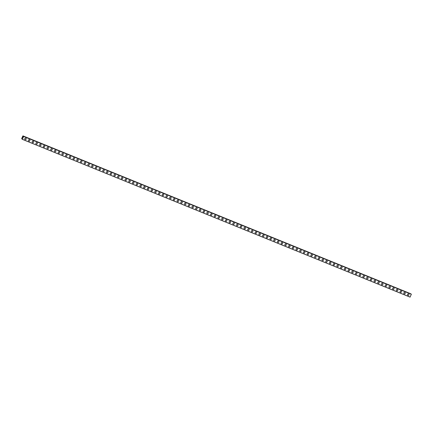 <?xml version="1.0" encoding="UTF-8"?>
<svg xmlns="http://www.w3.org/2000/svg" width="433" height="433" viewBox="0 0 433 433"><rect width="100%" height="100%" fill="white"/><g stroke="black" fill="none" stroke-linecap="round" stroke-linejoin="round"><path stroke-width="0.65" d="M25.948 138.284A0.769 0.731 -52.7 0 1 25.179 139.599A0.769 0.731 -52.7 0 1 24.849 138.533A0.769 0.731 -52.7 0 1 25.948 138.284A0.769 0.731 -52.7 0 1 25.179 139.599A0.769 0.731 -52.7 0 1 25.017 139.507M29.666 139.799A0.769 0.731 -52.7 0 1 28.897 141.109A0.769 0.731 -52.7 0 1 28.562 140.043A0.769 0.731 -52.7 0 1 29.666 139.799A0.769 0.731 -52.7 0 1 28.897 141.109A0.769 0.731 -52.7 0 1 28.735 141.017M33.379 141.31A0.769 0.731 -52.7 0 1 32.61 142.625A0.769 0.731 -52.7 0 1 32.28 141.559A0.769 0.731 -52.7 0 1 33.379 141.31A0.769 0.731 -52.7 0 1 32.61 142.625A0.769 0.731 -52.7 0 1 32.453 142.533M37.097 142.825A0.769 0.731 -52.7 0 1 36.329 144.135A0.769 0.731 -52.7 0 1 35.993 143.069A0.769 0.731 -52.7 0 1 37.097 142.825A0.769 0.731 -52.7 0 1 36.329 144.135A0.769 0.731 -52.7 0 1 36.166 144.043M40.816 144.335A0.769 0.731 -52.7 0 1 40.047 145.645A0.769 0.731 -52.7 0 1 39.712 144.584A0.769 0.731 -52.7 0 1 40.816 144.335A0.769 0.731 -52.7 0 1 40.047 145.65A0.769 0.731 -52.7 0 1 39.885 145.558M44.529 145.845A0.769 0.731 -52.7 0 1 43.76 147.16A0.769 0.731 -52.7 0 1 43.43 146.094A0.769 0.731 -52.7 0 1 44.529 145.845A0.769 0.731 -52.7 0 1 43.76 147.16A0.769 0.731 -52.7 0 1 43.598 147.068M48.247 147.361A0.769 0.731 -52.7 0 1 47.478 148.671A0.769 0.731 -52.7 0 1 47.143 147.604A0.769 0.731 -52.7 0 1 48.247 147.361A0.769 0.731 -52.7 0 1 47.478 148.671A0.769 0.731 -52.7 0 1 47.316 148.579M51.96 148.871A0.769 0.731 -52.7 0 1 51.191 150.186A0.769 0.731 -52.7 0 1 50.861 149.12A0.769 0.731 -52.7 0 1 51.96 148.871A0.769 0.731 -52.7 0 1 51.191 150.186A0.769 0.731 -52.7 0 1 51.034 150.094M55.678 150.386A0.769 0.731 -52.7 0 1 54.91 151.696A0.769 0.731 -52.7 0 1 54.574 150.63A0.769 0.731 -52.7 0 1 55.678 150.386A0.769 0.731 -52.7 0 1 54.91 151.696A0.769 0.731 -52.7 0 1 54.747 151.604M59.397 151.896A0.769 0.731 -52.7 0 1 58.628 153.212A0.769 0.731 -52.7 0 1 58.293 152.145A0.769 0.731 -52.7 0 1 59.397 151.896A0.769 0.731 -52.7 0 1 58.628 153.212A0.769 0.731 -52.7 0 1 58.466 153.12M63.11 153.406A0.769 0.731 -52.7 0 1 62.341 154.722A0.769 0.731 -52.7 0 1 62.011 153.655A0.769 0.731 -52.7 0 1 63.11 153.406A0.769 0.731 -52.7 0 1 62.341 154.722A0.769 0.731 -52.7 0 1 62.179 154.63M66.828 154.922A0.769 0.731 -52.7 0 1 66.06 156.232A0.769 0.731 -52.7 0 1 65.724 155.166A0.769 0.731 -52.7 0 1 66.828 154.922A0.769 0.731 -52.7 0 1 66.06 156.232A0.769 0.731 -52.7 0 1 65.897 156.14M70.541 156.432A0.769 0.731 -52.7 0 1 69.773 157.747A0.769 0.731 -52.7 0 1 69.442 156.681A0.769 0.731 -52.7 0 1 70.541 156.432A0.769 0.731 -52.7 0 1 69.773 157.747A0.769 0.731 -52.7 0 1 69.616 157.655M74.259 157.948A0.769 0.731 -52.7 0 1 73.491 159.257A0.769 0.731 -52.7 0 1 73.155 158.191A0.769 0.731 -52.7 0 1 74.259 157.948A0.769 0.731 -52.7 0 1 73.491 159.257A0.769 0.731 -52.7 0 1 73.329 159.165M77.972 159.458A0.769 0.731 -52.7 0 1 77.204 160.773A0.769 0.731 -52.7 0 1 76.874 159.707A0.769 0.731 -52.7 0 1 77.978 159.458A0.769 0.731 -52.7 0 1 77.209 160.773A0.769 0.731 -52.7 0 1 77.047 160.681M81.691 160.968A0.769 0.731 -52.7 0 1 80.922 162.283A0.769 0.731 -52.7 0 1 80.587 161.217A0.769 0.731 -52.7 0 1 81.691 160.968A0.769 0.731 -52.7 0 1 80.922 162.283A0.769 0.731 -52.7 0 1 80.76 162.191M85.409 162.483A0.769 0.731 -52.7 0 1 84.641 163.793A0.769 0.731 -52.7 0 1 84.305 162.727A0.769 0.731 -52.7 0 1 85.409 162.483A0.769 0.731 -52.7 0 1 84.641 163.793A0.769 0.731 -52.7 0 1 84.478 163.701M89.122 163.993A0.769 0.731 -52.7 0 1 88.354 165.309A0.769 0.731 -52.7 0 1 88.023 164.242A0.769 0.731 -52.7 0 1 89.122 163.993A0.769 0.731 -52.7 0 1 88.354 165.309A0.769 0.731 -52.7 0 1 88.197 165.217M92.841 165.509A0.769 0.731 -52.7 0 1 92.072 166.819A0.769 0.731 -52.7 0 1 91.736 165.752A0.769 0.731 -52.7 0 1 92.841 165.509A0.769 0.731 -52.7 0 1 92.072 166.819A0.769 0.731 -52.7 0 1 91.91 166.727M96.554 167.019A0.769 0.731 -52.7 0 1 95.785 168.334A0.769 0.731 -52.7 0 1 95.455 167.268A0.769 0.731 -52.7 0 1 96.559 167.019A0.769 0.731 -52.7 0 1 95.785 168.334A0.769 0.731 -52.7 0 1 95.628 168.242M100.272 168.529A0.769 0.731 -52.7 0 1 99.503 169.844A0.769 0.731 -52.7 0 1 99.168 168.778A0.769 0.731 -52.7 0 1 100.272 168.534A0.769 0.731 -52.7 0 1 99.503 169.844A0.769 0.731 -52.7 0 1 99.341 169.752M103.99 170.045A0.769 0.731 -52.7 0 1 103.222 171.354A0.769 0.731 -52.7 0 1 102.886 170.293A0.769 0.731 -52.7 0 1 103.99 170.045A0.769 0.731 -52.7 0 1 103.222 171.354A0.769 0.731 -52.7 0 1 103.059 171.262M107.703 171.555A0.769 0.731 -52.7 0 1 106.935 172.87A0.769 0.731 -52.7 0 1 106.605 171.804A0.769 0.731 -52.7 0 1 107.703 171.555A0.769 0.731 -52.7 0 1 106.935 172.87A0.769 0.731 -52.7 0 1 106.772 172.778M111.422 173.07A0.769 0.731 -52.7 0 1 110.653 174.38A0.769 0.731 -52.7 0 1 110.318 173.314A0.769 0.731 -52.7 0 1 111.422 173.07A0.769 0.731 -52.7 0 1 110.653 174.38A0.769 0.731 -52.7 0 1 110.491 174.288M115.135 174.58A0.769 0.731 -52.7 0 1 114.366 175.895A0.769 0.731 -52.7 0 1 114.036 174.829A0.769 0.731 -52.7 0 1 115.135 174.58A0.769 0.731 -52.7 0 1 114.366 175.895A0.769 0.731 -52.7 0 1 114.209 175.803M118.853 176.096A0.769 0.731 -52.7 0 1 118.085 177.406A0.769 0.731 -52.7 0 1 117.749 176.339A0.769 0.731 -52.7 0 1 118.853 176.096A0.769 0.731 -52.7 0 1 118.085 177.406A0.769 0.731 -52.7 0 1 117.922 177.314M122.571 177.606A0.769 0.731 -52.7 0 1 121.803 178.916A0.769 0.731 -52.7 0 1 121.467 177.855A0.769 0.731 -52.7 0 1 122.571 177.606A0.769 0.731 -52.7 0 1 121.803 178.916A0.769 0.731 -52.7 0 1 121.641 178.829M126.284 179.116A0.769 0.731 -52.7 0 1 125.516 180.431A0.769 0.731 -52.7 0 1 125.186 179.365A0.769 0.731 -52.7 0 1 126.284 179.116A0.769 0.731 -52.7 0 1 125.516 180.431A0.769 0.731 -52.7 0 1 125.353 180.339M130.003 180.631A0.769 0.731 -52.7 0 1 129.234 181.941A0.769 0.731 -52.7 0 1 128.899 180.875A0.769 0.731 -52.7 0 1 130.003 180.631A0.769 0.731 -52.7 0 1 129.234 181.941A0.769 0.731 -52.7 0 1 129.072 181.849M133.716 182.141A0.769 0.731 -52.7 0 1 132.947 183.457A0.769 0.731 -52.7 0 1 132.617 182.39A0.769 0.731 -52.7 0 1 133.716 182.141A0.769 0.731 -52.7 0 1 132.947 183.457A0.769 0.731 -52.7 0 1 132.79 183.365M137.434 183.657A0.769 0.731 -52.7 0 1 136.666 184.967A0.769 0.731 -52.7 0 1 136.33 183.901A0.769 0.731 -52.7 0 1 137.434 183.657A0.769 0.731 -52.7 0 1 136.666 184.967A0.769 0.731 -52.7 0 1 136.503 184.875M141.153 185.167A0.769 0.731 -52.7 0 1 140.384 186.477A0.769 0.731 -52.7 0 1 140.048 185.416A0.769 0.731 -52.7 0 1 141.153 185.167A0.769 0.731 -52.7 0 1 140.384 186.482A0.769 0.731 -52.7 0 1 140.222 186.39M144.866 186.677A0.769 0.731 -52.7 0 1 144.097 187.992A0.769 0.731 -52.7 0 1 143.767 186.926A0.769 0.731 -52.7 0 1 144.866 186.677A0.769 0.731 -52.7 0 1 144.097 187.992A0.769 0.731 -52.7 0 1 143.935 187.9M148.584 188.193A0.769 0.731 -52.7 0 1 147.815 189.502A0.769 0.731 -52.7 0 1 147.48 188.436A0.769 0.731 -52.7 0 1 148.584 188.193A0.769 0.731 -52.7 0 1 147.815 189.502A0.769 0.731 -52.7 0 1 147.653 189.41M152.297 189.703A0.769 0.731 -52.7 0 1 151.528 191.018A0.769 0.731 -52.7 0 1 151.198 189.952A0.769 0.731 -52.7 0 1 152.297 189.703A0.769 0.731 -52.7 0 1 151.528 191.018A0.769 0.731 -52.7 0 1 151.371 190.926M156.015 191.218A0.769 0.731 -52.7 0 1 155.247 192.528A0.769 0.731 -52.7 0 1 154.911 191.462A0.769 0.731 -52.7 0 1 156.015 191.218A0.769 0.731 -52.7 0 1 155.247 192.528A0.769 0.731 -52.7 0 1 155.084 192.436M159.728 192.728A0.769 0.731 -52.7 0 1 158.96 194.044A0.769 0.731 -52.7 0 1 158.63 192.977A0.769 0.731 -52.7 0 1 159.734 192.728A0.769 0.731 -52.7 0 1 158.965 194.044A0.769 0.731 -52.7 0 1 158.803 193.952M163.447 194.238A0.769 0.731 -52.7 0 1 162.678 195.554A0.769 0.731 -52.7 0 1 162.343 194.487A0.769 0.731 -52.7 0 1 163.447 194.238A0.769 0.731 -52.7 0 1 162.678 195.554A0.769 0.731 -52.7 0 1 162.516 195.462M167.165 195.754A0.769 0.731 -52.7 0 1 166.396 197.064A0.769 0.731 -52.7 0 1 166.061 195.997A0.769 0.731 -52.7 0 1 167.165 195.754A0.769 0.731 -52.7 0 1 166.396 197.064A0.769 0.731 -52.7 0 1 166.234 196.972M170.878 197.264A0.769 0.731 -52.7 0 1 170.109 198.579A0.769 0.731 -52.7 0 1 169.779 197.513A0.769 0.731 -52.7 0 1 170.878 197.264A0.769 0.731 -52.7 0 1 170.109 198.579A0.769 0.731 -52.7 0 1 169.953 198.487M174.596 198.779A0.769 0.731 -52.7 0 1 173.828 200.089A0.769 0.731 -52.7 0 1 173.492 199.023A0.769 0.731 -52.7 0 1 174.596 198.779A0.769 0.731 -52.7 0 1 173.828 200.089A0.769 0.731 -52.7 0 1 173.665 199.997M178.309 200.29A0.769 0.731 -52.7 0 1 177.541 201.605A0.769 0.731 -52.7 0 1 177.211 200.539A0.769 0.731 -52.7 0 1 178.315 200.29A0.769 0.731 -52.7 0 1 177.541 201.605A0.769 0.731 -52.7 0 1 177.384 201.513M182.028 201.8A0.769 0.731 -52.7 0 1 181.259 203.115A0.769 0.731 -52.7 0 1 180.924 202.049A0.769 0.731 -52.7 0 1 182.028 201.8A0.769 0.731 -52.7 0 1 181.259 203.115A0.769 0.731 -52.7 0 1 181.097 203.023M185.746 203.315A0.769 0.731 -52.7 0 1 184.978 204.625A0.769 0.731 -52.7 0 1 184.642 203.559A0.769 0.731 -52.7 0 1 185.746 203.315A0.769 0.731 -52.7 0 1 184.978 204.625A0.769 0.731 -52.7 0 1 184.815 204.533M189.459 204.825A0.769 0.731 -52.7 0 1 188.691 206.14A0.769 0.731 -52.7 0 1 188.36 205.074A0.769 0.731 -52.7 0 1 189.459 204.825A0.769 0.731 -52.7 0 1 188.691 206.14A0.769 0.731 -52.7 0 1 188.528 206.048M193.178 206.341A0.769 0.731 -52.7 0 1 192.409 207.651A0.769 0.731 -52.7 0 1 192.073 206.584A0.769 0.731 -52.7 0 1 193.178 206.341A0.769 0.731 -52.7 0 1 192.409 207.651A0.769 0.731 -52.7 0 1 192.247 207.559M196.891 207.851A0.769 0.731 -52.7 0 1 196.122 209.166A0.769 0.731 -52.7 0 1 195.792 208.1A0.769 0.731 -52.7 0 1 196.891 207.851A0.769 0.731 -52.7 0 1 196.122 209.166A0.769 0.731 -52.7 0 1 195.965 209.074M200.609 209.361A0.769 0.731 -52.7 0 1 199.84 210.676A0.769 0.731 -52.7 0 1 199.505 209.61A0.769 0.731 -52.7 0 1 200.609 209.366A0.769 0.731 -52.7 0 1 199.84 210.676A0.769 0.731 -52.7 0 1 199.678 210.584M204.327 210.876A0.769 0.731 -52.7 0 1 203.559 212.186A0.769 0.731 -52.7 0 1 203.223 211.125A0.769 0.731 -52.7 0 1 204.327 210.876A0.769 0.731 -52.7 0 1 203.559 212.186A0.769 0.731 -52.7 0 1 203.396 212.1M208.04 212.386A0.769 0.731 -52.7 0 1 207.272 213.702A0.769 0.731 -52.7 0 1 206.942 212.635A0.769 0.731 -52.7 0 1 208.04 212.386A0.769 0.731 -52.7 0 1 207.272 213.702A0.769 0.731 -52.7 0 1 207.109 213.61M211.759 213.902A0.769 0.731 -52.7 0 1 210.99 215.212A0.769 0.731 -52.7 0 1 210.654 214.146A0.769 0.731 -52.7 0 1 211.759 213.902A0.769 0.731 -52.7 0 1 210.99 215.212A0.769 0.731 -52.7 0 1 210.828 215.12M215.472 215.412A0.769 0.731 -52.7 0 1 214.703 216.727A0.769 0.731 -52.7 0 1 214.373 215.661A0.769 0.731 -52.7 0 1 215.472 215.412A0.769 0.731 -52.7 0 1 214.703 216.727A0.769 0.731 -52.7 0 1 214.546 216.635M219.19 216.928A0.769 0.731 -52.7 0 1 218.421 218.237A0.769 0.731 -52.7 0 1 218.086 217.171A0.769 0.731 -52.7 0 1 219.19 216.928A0.769 0.731 -52.7 0 1 218.421 218.237A0.769 0.731 -52.7 0 1 218.259 218.145M222.908 218.438A0.769 0.731 -52.7 0 1 222.14 219.748A0.769 0.731 -52.7 0 1 221.804 218.687A0.769 0.731 -52.7 0 1 222.908 218.438A0.769 0.731 -52.7 0 1 222.14 219.753A0.769 0.731 -52.7 0 1 221.977 219.661M226.621 219.948A0.769 0.731 -52.7 0 1 225.853 221.263A0.769 0.731 -52.7 0 1 225.523 220.197A0.769 0.731 -52.7 0 1 226.621 219.948A0.769 0.731 -52.7 0 1 225.853 221.263A0.769 0.731 -52.7 0 1 225.69 221.171M230.34 221.463A0.769 0.731 -52.7 0 1 229.571 222.773A0.769 0.731 -52.7 0 1 229.236 221.707A0.769 0.731 -52.7 0 1 230.34 221.463A0.769 0.731 -52.7 0 1 229.571 222.773A0.769 0.731 -52.7 0 1 229.409 222.681M234.053 222.973A0.769 0.731 -52.7 0 1 233.284 224.289A0.769 0.731 -52.7 0 1 232.954 223.222A0.769 0.731 -52.7 0 1 234.053 222.973A0.769 0.731 -52.7 0 1 233.284 224.289A0.769 0.731 -52.7 0 1 233.127 224.197M237.771 224.489A0.769 0.731 -52.7 0 1 237.003 225.799A0.769 0.731 -52.7 0 1 236.667 224.732A0.769 0.731 -52.7 0 1 237.771 224.489A0.769 0.731 -52.7 0 1 237.003 225.799A0.769 0.731 -52.7 0 1 236.84 225.707M241.484 225.999A0.769 0.731 -52.7 0 1 240.716 227.314A0.769 0.731 -52.7 0 1 240.385 226.248A0.769 0.731 -52.7 0 1 241.49 225.999A0.769 0.731 -52.7 0 1 240.721 227.314A0.769 0.731 -52.7 0 1 240.559 227.222M245.202 227.509A0.769 0.731 -52.7 0 1 244.434 228.824A0.769 0.731 -52.7 0 1 244.098 227.758A0.769 0.731 -52.7 0 1 245.202 227.509A0.769 0.731 -52.7 0 1 244.434 228.824A0.769 0.731 -52.7 0 1 244.272 228.732M248.921 229.025A0.769 0.731 -52.7 0 1 248.152 230.334A0.769 0.731 -52.7 0 1 247.817 229.268A0.769 0.731 -52.7 0 1 248.921 229.025A0.769 0.731 -52.7 0 1 248.152 230.334A0.769 0.731 -52.7 0 1 247.99 230.242M252.634 230.535A0.769 0.731 -52.7 0 1 251.865 231.85A0.769 0.731 -52.7 0 1 251.535 230.784A0.769 0.731 -52.7 0 1 252.634 230.535A0.769 0.731 -52.7 0 1 251.865 231.85A0.769 0.731 -52.7 0 1 251.708 231.758M256.352 232.05A0.769 0.731 -52.7 0 1 255.584 233.36A0.769 0.731 -52.7 0 1 255.248 232.294A0.769 0.731 -52.7 0 1 256.352 232.05A0.769 0.731 -52.7 0 1 255.584 233.36A0.769 0.731 -52.7 0 1 255.421 233.268M260.065 233.56A0.769 0.731 -52.7 0 1 259.297 234.875A0.769 0.731 -52.7 0 1 258.966 233.809A0.769 0.731 -52.7 0 1 260.071 233.56A0.769 0.731 -52.7 0 1 259.297 234.875A0.769 0.731 -52.7 0 1 259.14 234.783M263.784 235.07A0.769 0.731 -52.7 0 1 263.015 236.386A0.769 0.731 -52.7 0 1 262.679 235.319A0.769 0.731 -52.7 0 1 263.784 235.07A0.769 0.731 -52.7 0 1 263.015 236.386A0.769 0.731 -52.7 0 1 262.853 236.294M267.502 236.586A0.769 0.731 -52.7 0 1 266.733 237.896A0.769 0.731 -52.7 0 1 266.398 236.829A0.769 0.731 -52.7 0 1 267.502 236.586A0.769 0.731 -52.7 0 1 266.733 237.896A0.769 0.731 -52.7 0 1 266.571 237.804M271.215 238.096A0.769 0.731 -52.7 0 1 270.446 239.411A0.769 0.731 -52.7 0 1 270.116 238.345A0.769 0.731 -52.7 0 1 271.215 238.096A0.769 0.731 -52.7 0 1 270.446 239.411A0.769 0.731 -52.7 0 1 270.284 239.319M274.933 239.611A0.769 0.731 -52.7 0 1 274.165 240.921A0.769 0.731 -52.7 0 1 273.829 239.855A0.769 0.731 -52.7 0 1 274.933 239.611A0.769 0.731 -52.7 0 1 274.165 240.921A0.769 0.731 -52.7 0 1 274.002 240.829M278.646 241.121A0.769 0.731 -52.7 0 1 277.878 242.437A0.769 0.731 -52.7 0 1 277.548 241.37A0.769 0.731 -52.7 0 1 278.646 241.121A0.769 0.731 -52.7 0 1 277.878 242.437A0.769 0.731 -52.7 0 1 277.721 242.345M282.365 242.632A0.769 0.731 -52.7 0 1 281.596 243.947A0.769 0.731 -52.7 0 1 281.261 242.881A0.769 0.731 -52.7 0 1 282.365 242.632A0.769 0.731 -52.7 0 1 281.596 243.947A0.769 0.731 -52.7 0 1 281.434 243.855M286.083 244.147A0.769 0.731 -52.7 0 1 285.315 245.457A0.769 0.731 -52.7 0 1 284.979 244.396A0.769 0.731 -52.7 0 1 286.083 244.147A0.769 0.731 -52.7 0 1 285.315 245.457A0.769 0.731 -52.7 0 1 285.152 245.365M289.796 245.657A0.769 0.731 -52.7 0 1 289.028 246.972A0.769 0.731 -52.7 0 1 288.697 245.906A0.769 0.731 -52.7 0 1 289.796 245.657A0.769 0.731 -52.7 0 1 289.028 246.972A0.769 0.731 -52.7 0 1 288.865 246.88M293.514 247.173A0.769 0.731 -52.7 0 1 292.746 248.482A0.769 0.731 -52.7 0 1 292.41 247.416A0.769 0.731 -52.7 0 1 293.514 247.173A0.769 0.731 -52.7 0 1 292.746 248.482A0.769 0.731 -52.7 0 1 292.584 248.39M297.227 248.683A0.769 0.731 -52.7 0 1 296.459 249.998A0.769 0.731 -52.7 0 1 296.129 248.932A0.769 0.731 -52.7 0 1 297.227 248.683A0.769 0.731 -52.7 0 1 296.459 249.998A0.769 0.731 -52.7 0 1 296.302 249.906M300.946 250.193A0.769 0.731 -52.7 0 1 300.177 251.508A0.769 0.731 -52.7 0 1 299.842 250.442A0.769 0.731 -52.7 0 1 300.946 250.198A0.769 0.731 -52.7 0 1 300.177 251.508A0.769 0.731 -52.7 0 1 300.015 251.416M304.664 251.708A0.769 0.731 -52.7 0 1 303.896 253.018A0.769 0.731 -52.7 0 1 303.56 251.957A0.769 0.731 -52.7 0 1 304.664 251.708A0.769 0.731 -52.7 0 1 303.896 253.018A0.769 0.731 -52.7 0 1 303.733 252.932M308.377 253.218A0.769 0.731 -52.7 0 1 307.609 254.534A0.769 0.731 -52.7 0 1 307.278 253.467A0.769 0.731 -52.7 0 1 308.377 253.218A0.769 0.731 -52.7 0 1 307.609 254.534A0.769 0.731 -52.7 0 1 307.446 254.442M312.096 254.734A0.769 0.731 -52.7 0 1 311.327 256.044A0.769 0.731 -52.7 0 1 310.991 254.977A0.769 0.731 -52.7 0 1 312.096 254.734A0.769 0.731 -52.7 0 1 311.327 256.044A0.769 0.731 -52.7 0 1 311.165 255.952M315.809 256.244A0.769 0.731 -52.7 0 1 315.04 257.559A0.769 0.731 -52.7 0 1 314.71 256.493A0.769 0.731 -52.7 0 1 315.809 256.244A0.769 0.731 -52.7 0 1 315.04 257.559A0.769 0.731 -52.7 0 1 314.883 257.467M319.527 257.759A0.769 0.731 -52.7 0 1 318.758 259.069A0.769 0.731 -52.7 0 1 318.423 258.003A0.769 0.731 -52.7 0 1 319.527 257.759A0.769 0.731 -52.7 0 1 318.758 259.069A0.769 0.731 -52.7 0 1 318.596 258.977M323.245 259.27A0.769 0.731 -52.7 0 1 322.471 260.579A0.769 0.731 -52.7 0 1 322.141 259.519A0.769 0.731 -52.7 0 1 323.245 259.27A0.769 0.731 -52.7 0 1 322.477 260.585A0.769 0.731 -52.7 0 1 322.314 260.493M326.958 260.78A0.769 0.731 -52.7 0 1 326.19 262.095A0.769 0.731 -52.7 0 1 325.854 261.029A0.769 0.731 -52.7 0 1 326.958 260.78A0.769 0.731 -52.7 0 1 326.19 262.095A0.769 0.731 -52.7 0 1 326.027 262.003M330.677 262.295A0.769 0.731 -52.7 0 1 329.908 263.605A0.769 0.731 -52.7 0 1 329.573 262.539A0.769 0.731 -52.7 0 1 330.677 262.295A0.769 0.731 -52.7 0 1 329.908 263.605A0.769 0.731 -52.7 0 1 329.746 263.513M334.39 263.805A0.769 0.731 -52.7 0 1 333.621 265.12A0.769 0.731 -52.7 0 1 333.291 264.054A0.769 0.731 -52.7 0 1 334.39 263.805A0.769 0.731 -52.7 0 1 333.621 265.12A0.769 0.731 -52.7 0 1 333.464 265.028M338.108 265.321A0.769 0.731 -52.7 0 1 337.339 266.631A0.769 0.731 -52.7 0 1 337.004 265.564A0.769 0.731 -52.7 0 1 338.108 265.321A0.769 0.731 -52.7 0 1 337.339 266.631A0.769 0.731 -52.7 0 1 337.177 266.539M341.821 266.831A0.769 0.731 -52.7 0 1 341.052 268.146A0.769 0.731 -52.7 0 1 340.722 267.08A0.769 0.731 -52.7 0 1 341.826 266.831A0.769 0.731 -52.7 0 1 341.052 268.146A0.769 0.731 -52.7 0 1 340.895 268.054M345.539 268.341A0.769 0.731 -52.7 0 1 344.771 269.656A0.769 0.731 -52.7 0 1 344.435 268.59A0.769 0.731 -52.7 0 1 345.539 268.341A0.769 0.731 -52.7 0 1 344.771 269.656A0.769 0.731 -52.7 0 1 344.608 269.564M349.258 269.856A0.769 0.731 -52.7 0 1 348.489 271.166A0.769 0.731 -52.7 0 1 348.154 270.1A0.769 0.731 -52.7 0 1 349.258 269.856A0.769 0.731 -52.7 0 1 348.489 271.166A0.769 0.731 -52.7 0 1 348.327 271.074M352.971 271.367A0.769 0.731 -52.7 0 1 352.202 272.682A0.769 0.731 -52.7 0 1 351.872 271.615A0.769 0.731 -52.7 0 1 352.971 271.367A0.769 0.731 -52.7 0 1 352.202 272.682A0.769 0.731 -52.7 0 1 352.04 272.59M356.689 272.882A0.769 0.731 -52.7 0 1 355.921 274.192A0.769 0.731 -52.7 0 1 355.585 273.126A0.769 0.731 -52.7 0 1 356.689 272.882A0.769 0.731 -52.7 0 1 355.921 274.192A0.769 0.731 -52.7 0 1 355.758 274.1M360.402 274.392A0.769 0.731 -52.7 0 1 359.634 275.707A0.769 0.731 -52.7 0 1 359.303 274.641A0.769 0.731 -52.7 0 1 360.402 274.392A0.769 0.731 -52.7 0 1 359.634 275.707A0.769 0.731 -52.7 0 1 359.477 275.615M364.121 275.902A0.769 0.731 -52.7 0 1 363.352 277.217A0.769 0.731 -52.7 0 1 363.016 276.151A0.769 0.731 -52.7 0 1 364.121 275.902A0.769 0.731 -52.7 0 1 363.352 277.217A0.769 0.731 -52.7 0 1 363.19 277.125M367.839 277.418A0.769 0.731 -52.7 0 1 367.07 278.728A0.769 0.731 -52.7 0 1 366.735 277.661A0.769 0.731 -52.7 0 1 367.839 277.418A0.769 0.731 -52.7 0 1 367.07 278.728A0.769 0.731 -52.7 0 1 366.908 278.635M371.552 278.928A0.769 0.731 -52.7 0 1 370.783 280.243A0.769 0.731 -52.7 0 1 370.453 279.177A0.769 0.731 -52.7 0 1 371.552 278.928A0.769 0.731 -52.7 0 1 370.783 280.243A0.769 0.731 -52.7 0 1 370.621 280.151M375.27 280.443A0.769 0.731 -52.7 0 1 374.502 281.753A0.769 0.731 -52.7 0 1 374.166 280.687A0.769 0.731 -52.7 0 1 375.27 280.443A0.769 0.731 -52.7 0 1 374.502 281.753A0.769 0.731 -52.7 0 1 374.339 281.661M378.983 281.953A0.769 0.731 -52.7 0 1 378.215 283.269A0.769 0.731 -52.7 0 1 377.885 282.202A0.769 0.731 -52.7 0 1 378.983 281.953A0.769 0.731 -52.7 0 1 378.215 283.269A0.769 0.731 -52.7 0 1 378.058 283.177M382.702 283.463A0.769 0.731 -52.7 0 1 381.933 284.779A0.769 0.731 -52.7 0 1 381.597 283.712A0.769 0.731 -52.7 0 1 382.702 283.469A0.769 0.731 -52.7 0 1 381.933 284.779A0.769 0.731 -52.7 0 1 381.771 284.687M386.42 284.979A0.769 0.731 -52.7 0 1 385.651 286.289A0.769 0.731 -52.7 0 1 385.316 285.228A0.769 0.731 -52.7 0 1 386.42 284.979A0.769 0.731 -52.7 0 1 385.651 286.289A0.769 0.731 -52.7 0 1 385.489 286.197M390.133 286.489A0.769 0.731 -52.7 0 1 389.364 287.804A0.769 0.731 -52.7 0 1 389.034 286.738A0.769 0.731 -52.7 0 1 390.133 286.489A0.769 0.731 -52.7 0 1 389.364 287.804A0.769 0.731 -52.7 0 1 389.202 287.712M393.851 288.005A0.769 0.731 -52.7 0 1 393.083 289.314A0.769 0.731 -52.7 0 1 392.747 288.248A0.769 0.731 -52.7 0 1 393.851 288.005A0.769 0.731 -52.7 0 1 393.083 289.314A0.769 0.731 -52.7 0 1 392.92 289.222M397.564 289.515A0.769 0.731 -52.7 0 1 396.796 290.83A0.769 0.731 -52.7 0 1 396.466 289.764A0.769 0.731 -52.7 0 1 397.564 289.515A0.769 0.731 -52.7 0 1 396.796 290.83A0.769 0.731 -52.7 0 1 396.639 290.738M401.283 291.03A0.769 0.731 -52.7 0 1 400.514 292.34A0.769 0.731 -52.7 0 1 400.179 291.274A0.769 0.731 -52.7 0 1 401.283 291.03A0.769 0.731 -52.7 0 1 400.514 292.34A0.769 0.731 -52.7 0 1 400.352 292.248M405.001 292.54A0.769 0.731 -52.7 0 1 404.227 293.85A0.769 0.731 -52.7 0 1 403.897 292.789A0.769 0.731 -52.7 0 1 405.001 292.54A0.769 0.731 -52.7 0 1 404.233 293.855A0.769 0.731 -52.7 0 1 404.07 293.763M408.714 294.05A0.769 0.731 -52.7 0 1 407.946 295.366A0.769 0.731 -52.7 0 1 407.61 294.299A0.769 0.731 -52.7 0 1 408.714 294.05A0.769 0.731 -52.7 0 1 407.946 295.366A0.769 0.731 -52.7 0 1 407.783 295.274M410.765 293.942L22.922 135.87L23.214 136.796L23.631 136.411L22.359 139.345L22.402 138.674L21.791 138.917L21.682 138.576L22.922 135.87M411.312 294.164L23.631 136.411M22.359 139.345L410.078 297.13L411.35 294.191M22.862 137.239L22.733 137.548L22.862 137.239M22.733 137.142L22.597 137.445L22.733 137.142M22.738 137.093L22.733 137.542M21.791 138.917L22.37 139.15L21.791 138.917M21.975 138.776L22.364 138.933L21.964 138.782M411.339 294.256L23.62 136.471M410.116 297.087L22.392 139.307M410.782 293.763L23.063 135.978M410.787 293.79L23.068 136.005M22.37 139.134L21.812 138.906M23.55 136.444L23.063 136.243"/></g></svg>
